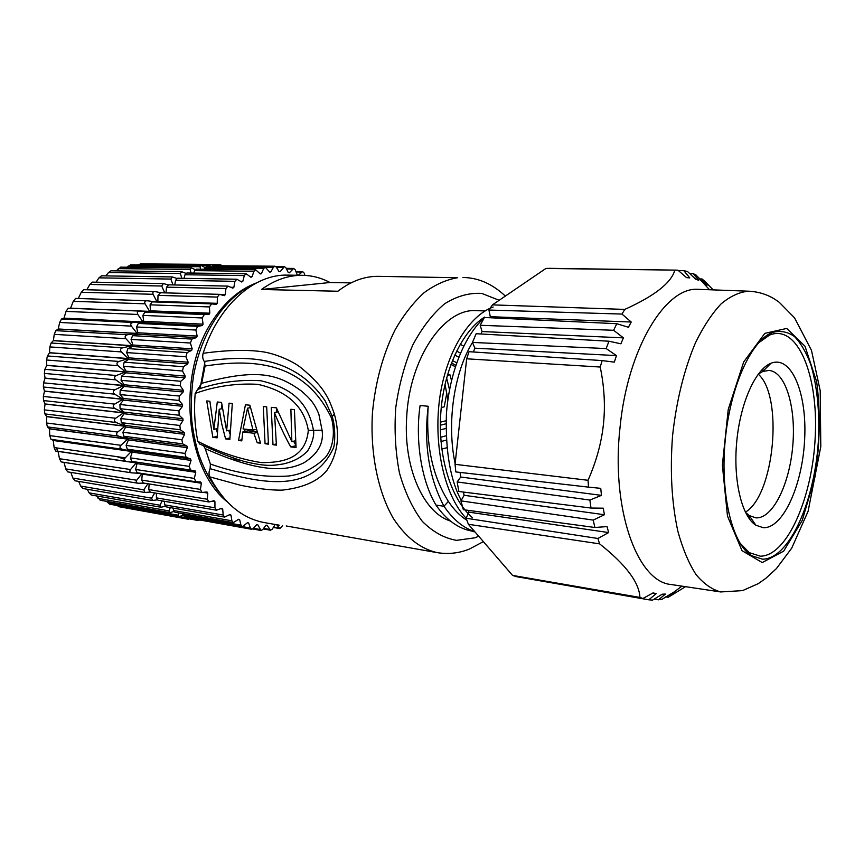 <?xml version="1.0" encoding="UTF-8"?>
<svg xmlns="http://www.w3.org/2000/svg" width="864" height="864" viewBox="0 0 864 864"><rect width="100%" height="100%" fill="white"/><g stroke="black" fill="none" stroke-linecap="round" stroke-linejoin="round"><path stroke-width="1.3" d="M140.519 263.898L138.132 264.902L209.952 265.464L210.136 266.782M127.008 267.214L130.648 264.848M116.251 270.875L120.776 267.149M105.905 275.886L108.464 272.56L111.024 270.821M96.066 282.204L98.96 277.841L101.498 275.821M86.821 289.753L89.845 284.429L92.329 282.118M78.289 298.49L81.248 292.27L83.646 289.678M125.204 373.226L125.431 371.876L46.742 365.288L46.537 359.996L47.434 355.957L118.962 361.454L128.282 358.549L49.529 352.696L49.853 346.918L51.095 343.019L122.677 347.803L132.203 345.665L53.374 340.546L54.259 334.346L55.814 330.642L127.472 334.757L137.106 333.407L58.212 328.979L59.692 322.456L61.538 318.989L133.261 322.466L142.938 321.926L63.979 318.146L66.064 311.396L68.18 308.2L149.602 311.364L70.589 308.189L73.278 301.298L75.643 298.415M68.18 308.2L149.526 311.472L149.116 312.055M61.538 318.989L63.914 318.254L142.873 322.045L142.463 322.758M55.814 330.642L58.158 329.098L137.052 333.526L136.674 334.379M51.095 343.019L53.33 340.664L132.149 345.794L131.814 346.777M47.434 355.957L49.496 352.825L128.25 358.679L127.969 359.78M114.674 404.104C112.676 405.594 112.73 407.041 114.826 408.445L123.498 412.808L45.025 403.931L43.535 400.561L43.351 396.425L114.674 404.104L123.012 399.19L44.474 391.068L43.362 386.996L43.535 382.838L114.923 389.794L123.66 385.484L45.047 378.119L44.366 373.421L44.906 369.295L46.721 365.407L125.399 372.006M43.535 382.838L45.036 378.259L123.649 385.625L123.541 386.921M43.351 396.425L44.474 391.198L123.012 399.33L123.012 400.691M130.518 469.552C129.341 471.269 129.794 472.381 131.879 472.878L61.193 461.927L59.486 458.698L130.518 469.552L136.22 462.823L55.663 451.051L54.13 447.552L125.215 457.855L131.501 451.31L53.222 440.37L50.998 439.322L49.777 435.596L120.917 445.306L127.775 439.031L49.432 428.738L47.39 426.892L46.505 422.982L117.698 432.043L125.096 426.146L46.688 416.534L44.885 413.91L44.345 409.871L45.036 404.06L123.509 412.938L123.412 411.685M46.505 422.982L46.71 416.664L125.118 426.276L125.356 427.68M49.777 435.596L49.464 428.868L127.807 439.16L128.174 440.543M56.354 447.876L57.985 451.289L125.809 461.29M54.13 447.552L53.266 440.489L131.544 451.44L132.03 452.768M59.486 458.698L58.039 451.397L136.274 462.942L136.868 464.195M63.968 462.359L65.761 468.914L67.673 471.874M70.859 472.392L72.868 478.073L74.92 480.762M78.656 481.388L80.687 486.076L82.847 488.506M87.264 489.262L89.132 492.858L91.346 495.018M96.595 495.936L100.31 500.256M106.574 501.368L109.631 504.176M117.158 505.526L119.178 506.758M124.448 459.194L117.007 456.667M219.791 265.766L220.482 264.805L222.512 265.788M197.381 519.545L197.91 520.452L199.822 519.988M192.24 517.806L188.298 519.232L188.05 516.953M182.952 515.365L178.859 516.629L109.426 504.133M107.406 502.524L178.135 515.192L178.859 516.629M178.135 515.192L179.01 512.968M173.934 511.542L169.679 512.622L100.138 500.224M98.075 498.355L168.858 510.894L169.679 512.622M168.858 510.894L170.359 507.611M165.316 506.358L160.888 507.233L91.206 494.986M89.132 492.858L159.959 505.213L160.888 507.233M159.959 505.213L162.216 500.915M157.237 499.846L152.604 500.494L82.728 488.484M80.687 486.076L151.567 498.161L152.604 500.494M151.567 498.161L154.699 492.944M149.882 492.07L144.936 492.48L74.833 480.751M72.868 478.073L143.791 489.812L144.936 492.48M143.791 489.812L147.906 483.764M144.007 483.138L137.992 483.235L67.619 471.863M65.761 468.914L136.739 480.244C135.767 481.831 136.188 482.836 137.992 483.235M136.739 480.244L141.901 473.526L140.918 473.375M141.642 473.418L131.879 472.878M125.215 457.855C123.79 459.691 124.297 460.912 126.727 461.527M131.242 450.554L131.501 451.31L122.116 449.215L50.998 439.322M120.917 445.306C119.362 447.088 119.761 448.394 122.116 449.215M127.559 438.145L127.775 439.031L118.562 436.158L47.39 426.892M117.698 432.043C115.981 433.76 116.273 435.132 118.562 436.158M124.934 425.131L125.096 426.146L116.122 422.507L44.885 413.91M44.345 409.871L115.603 418.252C113.746 419.861 113.918 421.286 116.122 422.507M115.603 418.252L123.52 412.927L123.617 414.331M123.023 397.98L123.012 399.19L114.718 394.168L43.362 386.996M114.923 389.794C112.784 391.144 112.72 392.602 114.718 394.168M123.779 384.21L123.66 385.484L115.798 379.858L44.366 373.421M44.906 369.295L116.359 375.516C114.134 376.704 113.951 378.151 115.798 379.858M116.359 375.516L125.42 372.006M125.658 370.548L125.431 371.876L118.044 365.71L46.537 359.996M118.962 361.454C116.651 362.459 116.338 363.884 118.044 365.71M128.639 357.199L128.282 358.549L121.424 351.918L49.853 346.918M122.677 347.803C120.301 348.624 119.88 349.996 121.424 351.918M132.678 344.326L132.203 345.665L125.896 338.666L54.259 334.346M127.472 334.757C125.032 335.372 124.513 336.668 125.896 338.666M137.7 332.111L137.106 333.407L131.393 326.128L59.692 322.456M133.261 322.466C130.766 322.855 130.151 324.076 131.393 326.128M143.64 320.695L142.938 321.926L137.819 314.464L66.064 311.396M139.946 311.094C137.452 311.267 136.739 312.39 137.819 314.464M150.401 310.23L149.602 311.364L145.087 303.815L73.278 301.298M156.848 302.022L147.064 300.748C144.882 300.866 144.223 301.882 145.087 303.815M155.866 301.817L157 301.86L153.09 294.3L81.248 292.27M161.06 292.766L154.904 291.546C153.014 291.611 152.41 292.529 153.09 294.3M164.754 292.864L161.719 286.027L89.845 284.429M168.21 284.872L163.361 283.586L161.719 286.027M173.059 284.926L170.845 279.083L98.96 277.841M176.785 278.424L172.325 276.944L170.845 279.083M181.861 278.305L180.36 273.532L108.464 272.56M185.879 273.337L181.667 271.685L180.36 273.532M191.063 273.056L190.123 269.395L118.249 268.639M195.286 269.644L191.268 267.829L190.123 269.395M200.524 269.201L200.027 266.717L128.174 266.08M204.833 267.376L201.02 265.399L200.027 266.717M214.423 266.512L210.794 264.395L209.952 265.464M142.603 474.682L141.858 473.45M136.22 462.823L135.918 462.186M156.924 301.946L157.885 300.834M311.018 276.059L311.688 276.167M298.296 275.26L302.616 271.588L304.247 273.175L304.906 275.4M275.119 524.47L272.29 529.146L270.475 530.215L267.041 525.215L265.928 525.236L262.732 529.6L261.025 530.464L257.796 524.804L256.694 524.664L253.184 528.617L251.618 529.286L250.366 528.044L248.638 522.99L247.547 522.677L242.341 526.662L240.991 525.161L239.663 519.761L238.604 519.275L233.323 522.601L231.898 520.808L230.98 515.117L229.964 514.469L224.662 517.104L223.171 515.02L222.707 509.09L221.735 508.28L216.475 510.203L214.942 507.805L214.942 501.725L214.045 500.742L208.883 501.962L207.328 499.241L207.792 493.074L206.982 491.951L201.982 492.458L200.426 489.413L201.366 483.235L200.642 481.972L195.88 481.788L194.335 478.408L195.761 472.295L195.145 470.912L190.609 470.048L189.162 466.366L191.052 460.404L190.555 458.914L186.116 457.358L184.982 453.416L187.326 447.692L186.948 446.105L182.682 443.869L181.861 439.733L184.637 434.311L184.388 432.67L180.338 429.764L179.852 425.477L183.038 420.444L182.92 418.759L179.129 415.238L178.999 410.854L182.542 406.285L182.552 404.568L179.096 400.464L179.312 396.047L183.168 392.008L183.319 390.28L180.23 385.657L180.781 381.272L184.918 377.806L185.198 376.11L182.509 371.012L183.406 366.725L187.747 363.874L188.168 362.221L185.911 356.746L187.132 352.588L191.635 350.406L192.175 348.818L190.382 343.019L191.916 339.077L196.517 337.576L197.165 336.074L195.858 330.037L197.662 326.344L202.306 325.544L203.062 324.151L202.241 317.963L204.314 314.561L208.937 314.464L209.79 313.2L209.455 306.936L211.604 303.858L216.302 304.463L217.231 303.34L217.382 297.086L219.488 294.343L224.294 295.672L225.288 294.689L225.914 288.522L227.956 286.103L232.805 288.155L233.852 287.345L234.932 281.34L236.887 279.223L241.715 281.999L242.806 281.351L244.307 275.584L246.175 273.769L250.906 277.247L252.029 276.772L253.93 271.307L255.679 269.784L260.269 273.942L261.403 273.64L263.671 268.52L265.291 267.257L269.698 272.063L270.832 271.933L273.413 267.235L274.892 266.209L276.307 267.127L279.061 271.62L280.184 271.663L284.386 266.609L285.887 267.743L288.274 272.581L289.364 272.797L293.663 268.423L295.24 269.773L297.227 274.903L298.231 275.26M282.571 525.658L279.85 528.584L276.599 524.718M256.338 282.96C238.237 289.786 222.728 303.793 209.801 325.004L209.768 325.058C176.774 379.08 186.322 469.498 227.329 501.93M274.892 266.209L215.784 265.734L214.24 266.814M269.59 271.922L270.832 271.933M265.291 267.257L206.096 266.749L203.882 269.244M259.967 273.618L261.403 273.64M255.679 269.784L196.42 269.168L194.67 270.626L193.784 273.089M250.301 276.75L252.029 276.772M246.175 273.769L186.862 273.002L185.004 274.741L184.032 278.338M240.624 281.318L242.806 281.351M236.887 279.223L177.552 278.23L175.586 280.26L174.722 284.958M230.85 287.269L233.852 287.345M227.956 286.103L168.588 284.828L166.547 287.161L165.964 292.896M220.428 294.559L225.288 294.689M160.488 292.788L158.004 295.369L157.874 301.374L217.231 303.34M157.874 301.374L157.302 302.044M211.453 303.858L152.215 301.871L150.077 304.819L150.433 310.835L209.79 313.2M150.433 310.835L149.591 312.044L144.936 312.131L142.884 315.392L143.726 321.343L203.062 324.151M208.937 314.464L149.591 312.044M143.726 321.343L142.981 322.672L138.316 323.428L136.512 326.981L137.851 332.78L197.165 336.074M202.306 325.544L142.981 322.672M137.851 332.78L137.203 334.206L132.592 335.642L131.08 339.422L132.894 345.006L192.175 348.818M196.517 337.576L137.203 334.206M132.894 345.006L132.365 346.518L127.85 348.602L126.641 352.588L128.93 357.858L188.168 362.221M191.635 350.406L132.365 346.518M128.93 357.858L128.52 359.435L124.168 362.156L123.293 366.271L126.004 371.174L185.198 376.11M187.747 363.874L128.52 359.435M126.004 371.174L125.723 372.794L121.597 376.11L121.057 380.322L124.178 384.772L183.319 390.28M184.918 377.806L125.723 372.794M124.178 384.772L124.038 386.424L120.182 390.29L119.988 394.535L123.476 398.488L182.552 404.568M183.168 392.008L124.038 386.424M123.476 398.488L123.466 400.129L119.934 404.503L120.085 408.704L123.887 412.106L182.92 418.759M182.542 406.285L123.466 400.129M123.887 412.106L124.016 413.737L120.852 418.543L121.349 422.669L125.42 425.477L184.388 432.67M183.038 420.444L124.016 413.737M125.42 425.477L125.68 427.054L122.915 432.238L123.757 436.223L128.056 438.394L186.948 446.105M184.637 434.311L125.68 427.054M128.056 438.394L128.434 439.916L126.112 445.403L127.267 449.194L131.717 450.716L190.555 458.914M187.326 447.692L128.434 439.916M131.717 450.716L132.235 452.153L130.356 457.866L131.814 461.419L195.145 470.912M191.052 460.404L132.235 452.153M136.382 462.272L137.009 463.612L135.605 469.476L137.16 472.727L195.707 481.745M195.761 472.295L137.009 463.612M142.301 473.515L141.761 480.092L143.338 483.03L201.982 492.458M201.366 483.235L142.679 474.152M207.792 493.074L203.342 492.361M149.159 483.959L148.738 489.586L150.314 492.21L208.883 501.962M214.942 501.725L212.101 501.25M156.406 493.225L156.427 497.88L157.982 500.191L216.475 510.203M222.707 509.09L220.612 508.734M164.419 501.293L164.732 504.878L166.244 506.887L224.662 517.104M230.98 515.117L229.316 514.836M173.124 508.097L173.534 510.516L174.982 512.255L233.323 522.601M239.663 519.761L238.27 519.512M182.401 513.572L184.086 516.24L242.341 526.662M248.638 522.99L247.439 522.774M192.197 517.687L193.439 518.843L251.618 529.286M758.225 374.144C783.67 396.198 774.446 495.212 745.373 512.19M745.438 512.32L749.228 515.57L755.935 517.871C772.675 518.854 789.512 484.542 792.752 445.943C796.262 407.354 785.538 371.369 768.766 370.429L762.642 371.531L758.311 374.026M763.322 527.71C783.162 528.595 802.613 484.844 804.654 439.085C807.127 393.26 791.478 354.92 770.947 363.269C755.46 369.284 740.275 402.991 736.722 441.763C733.061 480.524 741.755 516.456 755.87 525.226L763.322 527.71M758.452 342.932L769.511 335.113C797.494 323.503 818.338 375.138 815.27 435.964C812.776 496.692 787.32 556.081 760.342 556.189L749.261 552.636L739.832 542.905M762.577 559.192C790.139 558.943 816.07 498.096 818.64 435.974C819.439 409.093 816.869 385.42 810.929 364.954C806.425 352.696 800.917 343.202 794.394 336.474C787.406 331.614 779.944 330.307 772.006 332.564C750.978 340.934 730.08 387.137 725.166 440.683C720.112 494.219 732.121 543.488 751.237 555.595L762.577 559.192M720.706 591.948L670.982 584.496C637.092 581.731 610.621 508.28 620.147 426.33C627.955 347.587 666.004 286.211 698.468 289.343L748.71 291.2C739.573 291.924 730.35 296.168 721.04 303.944C711.86 313.74 703.328 326.722 695.412 342.9C684.05 369.814 676.436 400.777 672.559 435.791C669.902 470.912 671.674 502.762 677.873 531.306C682.657 548.651 688.662 562.993 695.866 574.322C703.577 583.675 711.86 589.55 720.706 591.948L742.532 590.62L758.333 583.61L765.763 578.383L776.401 568.598L791.726 548.132L808.11 511.261L820.8 446.591L820.206 390.701L811.48 350.363L794.534 317.822L779.188 302.249L775.699 299.819C767.783 294.602 758.786 291.73 748.71 291.2M466.657 358.808L455.069 464.324L588.028 480.287C596.311 461.506 601.441 442.886 603.418 424.451C605.405 406.015 604.336 386.878 600.221 367.038L466.657 358.808L469.012 351.691L602.132 360.59L614.304 362.135L616.464 355.601L606.172 348.57L472.468 342.425L474.844 348.17L473.418 351.983M588.028 480.287L588.514 487.134L455.814 471.928L455.069 464.324M601.463 495.364L460.696 477.025L457.153 481.939L589.874 500.051L601.463 495.364L600.739 488.344L588.514 487.134M589.874 500.051L591.008 508.043L458.849 491.486L457.153 481.939M604.422 514.739L464.119 495.299L460.933 500.861L593.222 520.106L604.422 514.739L603.245 508.183L591.008 508.043M593.222 520.106L594.886 527.494L463.342 509.684L460.933 500.861M608.645 532.559L468.893 512.147L466.117 518.238L597.877 538.477L608.645 532.559L607.046 526.586L594.886 527.494M597.877 538.477L599.605 543.856L468.396 524.297L512.546 575.402L639.922 597.434C639.274 582.487 625.838 564.624 599.605 543.856M639.922 597.434L642.924 598.504L516.424 576.666L512.546 575.402M521.683 577.573L648.788 599.81L656.197 593.644L653.044 592.909L642.924 598.504M648.788 599.81L652.568 600.124L662.213 594.205L665.41 594.065L658.498 599.821L662.299 599.13L674.158 591.926M665.69 596.862L668.218 597.294L674.654 592.013M668.218 597.294L685.508 586.678M696.276 275.4L704.333 283.154L707.206 285.066L702 278.964L704.657 281.146L713.156 289.883M696.686 275.411L693.176 273.596L689.677 273.542M622.004 269.363L549.59 268.337L677.905 270.162L686.578 277.646L689.774 277.895L683.824 270.68L687.517 271.523L695.682 279.191L698.728 280.303L693.176 273.596M677.905 270.162L545.918 268.445L492.437 304.873L624.78 309.409C654.545 295.942 671.22 282.895 674.795 270.27M624.78 309.409L621.983 314.064L488.938 310.046L490.298 316.699L489.683 317.725M616.788 323.708L613.624 330.286L480.19 325.285L484.412 317.477L616.788 323.708L628.42 327.272L631.217 322.024L621.983 314.064M472.468 342.425L476.161 333.709L608.958 341.215L620.892 343.796L623.408 337.856L613.624 330.286M608.958 341.215L606.172 348.57M602.132 360.59L600.221 367.038M461.57 500.947C450.436 480.676 445.381 451.807 446.396 414.374C448.848 377.806 462.056 338.094 484.25 317.758M474.509 531.371C463.439 528.098 453.265 519.728 443.988 506.261L448.373 501.39C453.87 509.641 460.026 515.916 466.841 520.225M472.576 531.198C458.708 528.93 446.515 520.236 435.996 505.094L443.988 506.261C428.922 477.738 423.662 444.398 428.198 406.253C425.693 444.442 432.421 476.15 448.373 501.39M466.128 518.27C443.999 494.867 433.458 444.928 439.646 398.52C446.126 351.929 469.282 315.457 493.182 307.033M460.08 472.414L460.696 477.025M463.396 492.059L464.119 495.299M468.31 510.354L468.893 512.147M466.117 518.238L468.396 524.297M656.197 593.644L652.752 593.071M654.242 599.098L658.498 599.821M702 278.964L700.164 278.932M707.206 285.066L705.154 285.012M704.333 283.154L703.426 283.133M683.824 270.68L678.424 270.605M549.59 268.337L545.918 268.445M492.437 304.873L488.938 310.046M631.217 322.024L490.298 316.699M623.408 337.856L482.069 331.549L480.913 333.979M480.19 325.285L482.069 331.549M616.464 355.601L474.844 348.17M243.086 428.933L247.525 408.197L253.022 430.067L243.086 428.933M472.554 342.425C454.054 372.287 446.504 422.82 455.134 463.698M436.007 505.094C421.416 480.924 414.99 440.305 420.098 405.529L428.198 406.253M472.597 517.817C451.105 499.651 437.735 456.592 440.813 412.841C443.794 369.144 462.694 330.685 484.542 317.11M255.82 429.473L253.022 430.067M250.322 407.657L247.525 408.197M450.328 520.981C423.608 512.806 403.391 467.986 406.652 417.733C409.277 358.225 444.226 307.822 476.42 310.662L484.974 310.932M217.123 432.13L216.324 428.825M229.77 433.814L228.83 430.358M221.216 408.877L221.854 405.173M244.728 431.557L245.074 429.16M249.653 407.786L250.063 406.285M256.554 431.806L248.119 430.834L242.816 431.957L253.854 433.253L256.813 432.616M276.491 408.089L276.35 412.171M295.715 445.003L293.598 441.202M444.982 384.242L447.919 399.697M446.602 377.838L449.539 389.837M217.253 428.63L213.872 429.322L209.887 401.263L206.734 400.95L212.857 437.335L217.08 437.854L219.218 409.266L222.296 408.672M217.069 436.439L212.857 437.335M229.824 437.983L225.58 438.901L221.81 424.224L219.218 409.266M225.58 438.901L229.867 439.42L232.319 403.477L229.068 403.164L226.627 430.823L221.551 402.419L217.285 401.998L213.872 429.322M229.802 430.153L226.627 430.823M260.161 442.12L257.224 442.778L260.572 443.189L249.869 405.216L245.441 404.784L238.518 440.489L241.78 440.888L242.816 431.957M241.888 439.744L238.518 440.489M257.224 442.778L253.854 433.253M266.695 406.879L263.293 406.544L265.064 443.74L268.445 444.161L266.695 406.879M268.283 443.016L265.064 443.74M295.229 440.834L291.848 441.612L276.394 407.84L271.242 407.333L272.981 444.712L276.404 445.133L274.493 412.549L277.927 411.858M276.232 443.977L272.981 444.712M295.812 445.738L290.812 446.904C286.837 440.662 276.318 418.208 274.493 412.549M290.812 446.904L296.06 447.552L294.397 409.622L290.876 409.266L291.848 441.612M441.245 407.527L444.215 406.847L446.818 393.055M447.304 375.322L449.96 374.792L451.516 380.56M447.509 374.62L449.96 374.792M261.457 289.483C274.817 279.871 288.511 275.152 302.53 275.314C312.174 275.508 321.332 277.895 329.994 282.506L261.457 289.483L337.867 291.244C351.086 281.146 364.565 276.178 378.324 276.35L457.52 277.733C446.245 279.677 435.132 284.645 424.181 292.637C413.554 302.324 403.898 314.647 395.215 329.594C382.968 354.186 375.386 381.91 372.449 412.787C370.04 453.233 378 492.037 393.509 518.67C406.058 537.581 420.671 548.91 437.324 552.658C448.61 554.418 459.378 553.187 469.638 548.953L483.376 541.631M351.032 282.884L329.994 282.506M286.211 525.971L437.324 552.658M322.078 430.229L318.805 413.953C314.248 403.337 310.511 398.833 301.05 390.755C277.096 373.518 256.824 368.485 201.668 383.303L197.629 389.416C217.858 382.331 238.928 379.436 260.852 380.732C280.508 385.7 306.936 394.016 313.47 430.358L322.078 430.229C323.989 443.038 317.995 453.87 304.085 462.704C285.941 471.766 259.729 472.997 205.222 448.654L210.395 464.033L210.103 468.677C257.634 482.63 311.256 495.925 333.461 447.995C334.843 445.208 335.902 427.896 332.197 416.491L334.368 414.094C331.042 404.309 328.115 397.667 325.577 394.146C321.397 386.694 313.448 378.097 301.73 368.345C292.313 360.342 272.516 352.717 261.284 351.626C249.696 349.974 230.148 349.531 203.137 353.3C202.295 356.476 202.684 359.186 204.293 361.454C247.795 354.694 294.646 355.828 325.22 400.961L332.035 415.93M204.293 361.454L205.092 366.012C250.16 359.143 303.62 359.716 331.474 418.036C335.653 433.89 332.651 449.161 325.048 457.79C314.464 468.115 302.335 474.196 288.662 476.01C263.887 477.673 237.805 473.688 210.395 464.033M197.629 389.416L195.167 393.444C215.266 386.186 236.099 383.141 257.666 384.318C276.89 388.519 303.145 399.395 308.308 430.434C305.586 459.983 280.228 462.683 261.371 462.607C239.944 459.227 218.743 452.131 197.802 441.331L199.908 444.161M195.167 393.444C193.86 409.925 194.746 425.876 197.802 441.331M308.308 430.434L313.47 430.358C315.166 437.821 307.919 452.034 306.31 452.142C300.737 457.79 293.026 461.732 283.176 463.979L275.681 465.07M199.822 444.128C212.566 449.496 222.523 454.81 244.091 461.419C266.728 466.906 272.884 465.534 283.144 463.99L276.005 465.037M203.58 445.77L205.222 448.654M205.092 366.012L201.668 383.303M210.103 468.677C208.775 471.496 208.678 474.239 209.844 476.896C223.873 503.237 242.114 518.476 264.557 522.634L279.266 525.182M334.368 414.094C340.297 435.283 337.846 453.989 327.024 470.2C318.233 481.151 303.264 487.804 282.107 490.136C270.994 490.309 257.116 488.678 240.462 485.255L209.844 476.896M440.996 441.515L446.299 440.154M446.926 447.768L441.774 449.01M440.694 437.249L446.083 435.791M445.975 423.792L440.359 425.207M445.932 428.458L440.402 429.883M440.402 422.161L446.062 420.757M455.371 366.768L450.911 364.37M456.71 362.783L452.412 360.493M458.784 357.199L454.734 355.05M460.469 353.117L456.602 351.097M463.698 346.108L460.199 344.326M302.53 275.314L287.604 275.119C254.351 273.964 218.441 305.111 203.137 353.3M200.027 388.778L204.854 362.513M219.596 492.793C210.686 481.734 203.634 468.623 198.439 453.47C195.415 443.383 193.19 432.41 191.776 420.552C190.847 405.205 191.43 390.28 193.525 375.786C202.727 325.361 230.224 294.041 254.178 284.137M219.78 265.648L213.257 265.604M230.947 458.978L239.998 460.21M191.138 518.389L193.147 518.756M179.69 516.618L187.682 518.065M114.826 408.445L43.535 400.561M301.612 272.03L296.082 271.966M292.486 269.028L286.492 268.974M283.057 267.408L276.437 267.354M273.413 267.235L214.294 266.717M263.671 268.52L204.476 267.959M253.93 271.307L194.67 270.626M244.307 275.584L185.004 274.741M234.932 281.34L175.586 280.26M225.914 288.522L166.547 287.161M217.382 297.086L158.004 295.369M209.455 306.936L150.077 304.819M144.936 312.131L204.314 314.561M202.241 317.963L142.884 315.392M138.316 323.428L197.662 326.344M195.858 330.037L136.512 326.981M132.592 335.642L191.916 339.077M190.382 343.019L131.08 339.422M127.85 348.602L187.132 352.588M185.911 356.746L126.641 352.588M124.168 362.156L183.406 366.725M182.509 371.012L123.293 366.271M121.597 376.11L180.781 381.272M180.23 385.657L121.057 380.322M120.182 390.29L179.312 396.047M179.096 400.464L119.988 394.535M119.934 404.503L178.999 410.854M179.129 415.238L120.085 408.704M120.852 418.543L179.852 425.477M180.338 429.764L121.349 422.669M122.915 432.238L181.861 439.733M182.682 443.869L123.757 436.223M126.112 445.403L184.982 453.416M186.116 457.358L127.267 449.194M130.356 457.866L189.162 466.366M190.609 470.048L131.814 461.419M135.605 469.476L194.335 478.408M141.761 480.092L200.426 489.413M148.738 489.586L207.328 499.241M156.427 497.88L214.942 507.805M164.732 504.878L223.171 515.02M173.534 510.516L231.898 520.808M182.725 514.782L240.991 525.161M242.741 526.684L250.366 528.044M253.454 528.314L259.88 529.459M263.617 528.39L269.449 529.427M273.564 527.04L278.953 527.99M786.726 328.439L764.824 333.353L743.699 361.93L728.255 409.331L722.369 465.124L727.477 516.067L742.003 550.681L762.221 562.561L783.648 551.167L802.246 520.409L815.033 476.788C820.012 443.696 820.552 412.031 816.674 381.78L805.021 346.259L786.726 328.439M499.165 300.283L481.864 293.447C469.508 292.594 457.121 296.017 444.712 303.718C432.67 313.87 421.988 327.704 412.679 345.2C404.546 364.403 398.898 385.279 395.734 407.84C394.211 430.607 395.453 452.347 399.481 473.072C405 492.426 412.603 508.518 422.302 521.37C432.864 531.889 444.269 538.218 456.527 540.356L474.833 537.818L478.742 536.263M332.467 417.442L331.474 418.036M220.482 264.794L211.972 264.73M197.91 520.452L189.864 519.005M188.298 519.242L118.951 506.714M147.064 300.748L75.535 298.404M154.904 291.546L83.603 289.678M163.361 283.586L92.264 282.118M172.325 276.944L101.401 275.81M181.667 271.685L110.894 270.81M191.268 267.829L120.625 267.149M201.02 265.399L130.464 264.848M210.794 264.395L140.314 263.898M302.616 271.588L295.909 271.512M293.663 268.423L286.189 268.348M284.386 266.609L275.789 266.544M219.488 294.343L160.11 292.734M211.604 303.858L152.215 301.871M195.88 481.788L137.16 472.727M261.025 530.464L252.785 528.984M270.475 530.215L263.228 528.93M279.85 528.584L273.326 527.44M748.008 516.877L750.341 517.18M761.681 370.019L764.024 370.159M749.228 515.57L755.87 525.226M762.642 371.531L770.947 363.269M749.261 552.636L751.237 555.595M769.511 335.113L772.006 332.564M709.538 289.753L695.855 274.946M681.934 586.138L673.542 592.391M474.962 531.889L472.522 531.5M505.364 296.071C492.221 283.824 478.084 277.636 462.942 277.495M451.44 362.966L455.846 365.332"/></g></svg>
